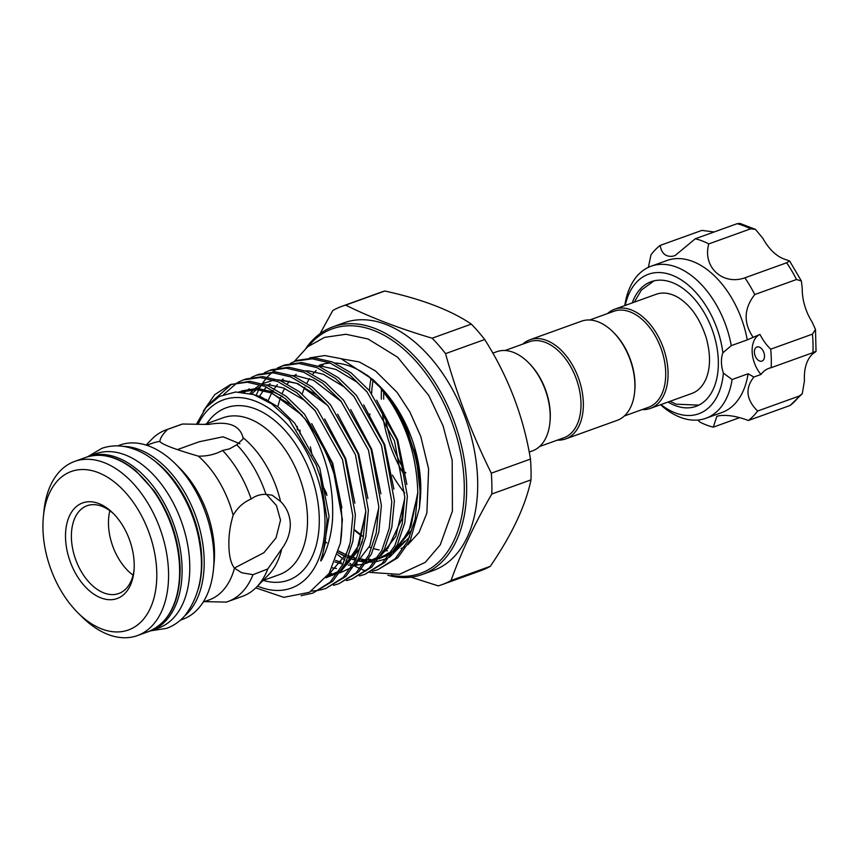 <?xml version="1.0" encoding="UTF-8"?>
<svg xmlns="http://www.w3.org/2000/svg" width="859" height="859" viewBox="0 0 859 859"><rect width="100%" height="100%" fill="white"/><g stroke="black" fill="none" stroke-linecap="round" stroke-linejoin="round"><path stroke-width="1.29" d="M149.122 631.354A92.611 57.574 -109.8 0 0 150.894 630.774A92.611 57.574 -109.8 0 0 179.681 545.916A92.611 57.574 -109.8 0 0 117.404 457.632A92.611 57.574 -109.8 0 0 88.123 456.526A92.611 57.574 -109.8 0 0 86.372 457.203M150.894 630.774L158.571 628.004A92.611 57.574 -109.8 0 0 187.359 543.156A92.611 57.574 -109.8 0 0 125.081 454.862A92.611 57.574 -109.8 0 0 95.789 453.756L88.123 456.526M614.593 309.261L656.158 294.283A52.7 32.76 70.2 0 1 677.708 297.235C690.507 305.009 700.021 318.571 706.259 337.92C710.457 353.317 710.576 366.482 706.592 377.412A52.7 32.76 70.2 0 1 691.882 393.443L650.317 408.412A52.7 32.76 -109.8 0 0 668.055 372.452A52.7 32.76 -109.8 0 0 614.593 309.261A52.7 32.76 -109.8 0 0 607.463 313.599M667.98 402.055A66.24 41.178 -109.8 0 0 692.107 407.402A66.24 41.178 -109.8 0 0 696.037 406.328A66.24 41.178 -109.8 0 0 713.389 333.152A66.24 41.178 -109.8 0 0 655.073 280.625A66.24 41.178 -109.8 0 0 651.133 281.698A66.24 41.178 -109.8 0 0 632.256 302.894M660.936 404.589A74.153 46.096 -109.8 0 0 694.319 414.983A74.153 46.096 -109.8 0 0 723.385 373.128L732.104 379.538A80.821 50.241 70.2 0 1 705.894 418.279A80.821 50.241 70.2 0 1 701.094 419.589A80.821 50.241 70.2 0 1 660.528 404.739M624.794 305.579A80.821 50.241 70.2 0 1 651.101 266.215A80.821 50.241 70.2 0 1 655.911 264.905A80.821 50.241 70.2 0 1 731.277 345.64L722.891 352.802A74.153 46.096 -109.8 0 0 652.861 273.055A74.153 46.096 -109.8 0 0 625.212 305.428M705.894 418.279L721.861 412.524A80.821 50.241 -109.8 0 0 748.082 373.783L753.891 377.026L760.967 374.47A24.997 15.537 -109.8 0 1 759.99 334.419A40.824 25.383 -109.8 0 0 770.706 349.183L812.453 334.14L815.492 329.448L812.131 322.028A40.824 25.383 70.2 0 1 802.22 288.087L801.372 280.979L796.497 279.508A99.15 61.644 -109.8 0 0 786.651 262.779L789.646 261.007L785.384 259.461A40.824 25.383 70.2 0 1 762.932 238.394L755.469 229.385L750.53 228.859A99.15 61.644 -109.8 0 0 737.054 223.716L739.932 223.404L755.469 229.385M697.873 420.03L699.784 422.005A99.15 61.644 -109.8 0 0 713.26 427.159L716.836 416.347L719.101 415.745C727.208 414.65 736.968 416.228 748.393 420.491A99.15 61.644 -109.8 0 0 757.595 411.042C746.17 399.639 744.936 388.3 753.891 377.026M759.99 334.419L747.255 339.885A80.821 50.241 -109.8 0 0 671.878 259.15A80.821 50.241 -109.8 0 0 667.078 260.46L651.101 266.215M752.913 336.964C743.325 322.64 743.937 308.499 754.75 294.551A99.15 61.644 -109.8 0 0 744.903 277.822C722.559 285.714 702.297 266.838 708.782 243.902A99.15 61.644 -109.8 0 0 695.307 238.759L675.11 255.553L672.522 256.272C665.607 256.938 661.494 253.319 660.174 245.416A99.15 61.644 -109.8 0 0 650.972 254.876L648.373 267.342M747.255 339.885L731.277 345.64M757.359 346.875A7.495 4.66 -109.8 0 0 756.908 346.993A7.495 4.66 -109.8 0 0 754.943 355.282A7.495 4.66 -109.8 0 0 761.546 361.231A7.495 4.66 -109.8 0 0 761.997 361.102A7.495 4.66 -109.8 0 0 763.962 352.824A7.495 4.66 -109.8 0 0 757.359 346.875M748.393 420.491L790.14 405.448A99.15 61.644 -109.8 0 0 799.342 395.999L802.285 393.69L804.486 380.634A40.824 25.383 70.2 0 1 812.904 353.704C816.995 350.998 816.995 350.655 812.904 352.662A99.15 61.644 -109.8 0 0 812.453 334.14M802.285 393.69L790.14 405.448M109.866 510.729A46.654 29.002 -109.8 0 0 108.481 524.205A46.654 29.002 -109.8 0 0 133.081 575.154M113.989 514.165A46.654 29.002 -109.8 0 0 87.113 505.726A46.654 29.002 -109.8 0 0 71.404 537.562A46.654 29.002 -109.8 0 0 118.746 593.515A46.654 29.002 -109.8 0 0 134.058 569.871M146.116 445.069L151.903 439.142A91.237 56.715 70.2 0 1 166.002 429.919L180.615 424.657A91.237 56.715 70.2 0 1 182.559 424.024L208.501 424.453C228.387 420.91 239.897 425.312 243.022 437.65A83.312 51.798 70.2 0 1 280.56 501.484C286.616 507.444 289.859 514.928 290.299 523.915C290.31 532.848 287.454 541.191 281.72 548.922A83.312 51.798 70.2 0 1 268.674 574.682L256.562 587.105A91.237 56.715 70.2 0 1 242.463 596.318L227.85 601.579A91.237 56.715 70.2 0 1 226.314 602.095L204.442 601.622M159.881 441.537L159.892 441.44C161.664 444.264 174.495 449.171 198.365 456.15A83.312 51.798 70.2 0 1 233.154 515.314C230.051 525.397 228.634 535.64 228.902 546.034C229.138 556.235 230.985 563.622 234.453 568.196L241.733 572.749L252.997 574.692L267.804 568.937L281.72 548.922M234.357 568.078L263.917 552.702L276.029 537.884L280.517 520.178L276.426 505.5L266.365 494.333M182.559 424.024L167.537 429.403C162.652 434.278 160.096 438.294 159.892 441.44A83.312 51.798 70.2 0 0 152.666 443.147L146.749 445.273M198.365 456.15C207.212 456.312 215.287 454.411 222.599 450.46L229.611 448.827L236.794 444.758L243.161 438.809L243.022 437.65M239.951 443.792L223.093 436.791L199.181 441.762L177.426 449.601M297.332 429.822A100.106 62.235 70.2 0 1 297.321 429.35A100.106 62.235 70.2 0 1 297.278 426.429M302.164 394.013A100.106 62.235 70.2 0 1 304.87 387.13M306.856 383.146A100.106 62.235 70.2 0 1 309.541 378.636M312.762 374.266A100.106 62.235 70.2 0 1 316.187 370.508M320.224 366.986A100.106 62.235 70.2 0 1 323.005 365.021M319.183 365.3A100.106 62.235 70.2 0 1 330.2 363.046M334.87 363.013A100.106 62.235 70.2 0 1 371.131 378.454M378.636 385.143A100.106 62.235 70.2 0 1 378.948 385.455A100.106 62.235 70.2 0 1 420.749 485.346A100.106 62.235 70.2 0 1 420.223 500.013L419.707 504.888M419.632 476.144A81.444 50.627 70.2 0 1 418.988 475.328M529.198 452.049L532.44 450.889A52.7 32.76 -109.8 0 0 549.91 422.649A52.7 32.76 -109.8 0 0 550.179 414.918A52.7 32.76 -109.8 0 0 528.178 362.337A52.7 32.76 -109.8 0 0 496.717 351.728L492.841 353.124M549.91 422.649L550.018 421.533A51.035 31.729 -109.8 0 0 550.286 414.049A51.035 31.729 -109.8 0 0 528.972 363.132L528.178 362.337M539.559 446.54L563.805 437.811A51.035 31.729 -109.8 0 0 580.985 402.989A51.035 31.729 -109.8 0 0 529.208 341.796L504.974 350.526M418.924 474.769A72.489 45.065 -109.8 0 0 419.579 475.542M306.04 348.12A131.642 81.841 70.2 0 1 333.045 326.785L344.105 322.801A131.642 81.841 70.2 0 1 477.658 480.664A131.642 81.841 70.2 0 1 433.344 570.494L422.295 574.478A131.642 81.841 70.2 0 1 387.881 575.272M491.305 473.191A147.888 91.945 70.2 0 1 491.842 483.703A147.888 91.945 70.2 0 1 491.81 494L530.991 479.88A147.888 91.945 -109.8 0 0 531.023 469.583A147.888 91.945 -109.8 0 0 530.475 459.071C523.442 416.39 508.184 376.543 484.701 339.52A147.888 91.945 -109.8 0 0 471.333 324.101C450.717 310.142 421.876 299.115 384.811 291.018A147.888 91.945 -109.8 0 0 380.977 292.253L341.796 306.362A147.888 91.945 70.2 0 1 345.64 305.128C370.777 317.572 399.618 328.6 432.163 338.21A147.888 91.945 70.2 0 1 445.531 353.629C456.977 394.861 472.235 434.708 491.305 473.191L530.475 459.071M320.053 333.7L332.787 310.529A147.888 91.945 70.2 0 1 341.796 306.362M117.672 445.875L119.949 445.059A92.611 57.574 70.2 0 1 175.247 463.699L179.692 468.101A83.312 51.798 70.2 0 1 214.482 551.231A83.312 51.798 70.2 0 1 214.041 563.45L213.429 569.678A92.611 57.574 70.2 0 1 182.731 619.296L180.444 620.123M175.247 463.699A92.611 57.574 70.2 0 1 213.912 556.106A92.611 57.574 70.2 0 1 213.429 569.678M156.778 572.491A84.236 52.367 -109.8 0 0 102.565 474.501A84.236 52.367 -109.8 0 0 43.39 516.613A84.236 52.367 -109.8 0 0 42.95 528.961A84.236 52.367 -109.8 0 0 78.115 613.015A84.236 52.367 -109.8 0 0 156.778 572.491M43.39 516.613L43.938 511.03A92.568 57.553 70.2 0 1 74.626 461.433A92.568 57.553 70.2 0 1 168.547 572.427A92.568 57.553 70.2 0 1 137.376 635.596A92.568 57.553 70.2 0 1 82.11 616.966L78.115 613.015M198.01 424.367A100.063 62.213 70.2 0 1 273.012 411.182A100.063 62.213 70.2 0 1 324.949 519.835A100.063 62.213 70.2 0 1 257.539 586.096M203.336 411.074L214.729 394.625L230.384 384.585L247.252 382.212L264.808 386.292L285.209 398.49L304.762 418.634C324.842 449.44 334.087 483.166 332.508 519.802C331.349 534.803 327.816 548.021 321.9 559.445C319.097 564.191 322.168 556.074 322.683 554.023L325.196 543.403L327.096 519.824L320.514 477.658L316.155 464.88L289.15 419.611L271.755 403.913L253.491 394.549L235.624 392.005L219.442 396.418L206.063 407.467L196.367 424.367M304.762 418.634A112.057 69.665 70.2 0 1 341.893 519.749A112.057 69.665 70.2 0 1 340.4 543.189L342.397 519.566L332.068 463.259L304.505 414.178L286.219 396.332L267.385 385.358L249.829 381.289L230.384 384.585M364.828 574.37L384.789 562.452L397.416 544.713L404.804 522.744L407.37 496.158L397.041 439.851L369.477 390.759L351.191 372.924L332.358 361.95L314.802 357.881L297.933 360.243L295.356 361.177L312.236 358.804L329.792 362.885L348.625 373.858L366.9 391.693L394.464 440.774L404.793 497.093L402.227 523.668L394.839 545.648L382.212 563.386L364.828 574.37L359.513 575.938M290.278 363.411L295.356 361.177M351.836 579.052L371.786 567.133L384.424 549.395L391.801 527.426L394.378 500.84L384.048 444.532L356.485 395.441L338.199 377.606L319.365 366.632L301.81 362.562L284.941 364.935L282.364 365.859L299.233 363.486L316.788 367.566L335.622 378.54L353.908 396.375L381.471 445.456L391.801 501.774L389.234 528.349L381.847 550.329L369.22 568.067L351.836 579.052L346.51 580.62M283.663 365.419L278.649 367.824M277.446 368.532L272.754 371.85M271.637 372.785L267.289 377.058M266.269 378.239L262.296 383.565M260.986 385.648L258.849 389.471M258.666 389.836L256.1 395.473M277.285 368.092L282.364 365.859M338.843 583.733L358.794 571.826L371.421 554.076L378.808 532.108L381.385 505.522L371.045 449.214L343.482 400.122L325.207 382.287L306.373 371.313L288.817 367.244L271.949 369.617L269.372 370.54L286.24 368.167L303.796 372.248L322.63 383.221L340.916 401.056L368.479 450.137L378.808 506.456L376.231 533.031L368.855 555.011L356.217 572.749L338.843 583.733L333.517 585.301M264.293 372.774L269.372 370.54M325.851 588.415L345.801 576.507L358.428 558.758L365.816 536.789L368.382 510.203L358.053 453.896L330.49 404.804L312.214 386.969L293.381 375.995L275.825 371.926L258.946 374.299L256.379 375.222L273.248 372.849L290.804 376.929L309.637 387.903L327.913 405.738L355.476 454.819L365.816 511.137L363.239 537.713L355.862 559.692L343.224 577.431L325.851 588.415L320.525 589.983M251.29 377.455L256.379 375.222M312.848 593.097L332.809 581.189L345.436 563.44L352.824 541.471L355.39 514.885L345.06 458.577L317.497 409.485L299.211 391.65L280.378 380.677L262.822 376.607L245.953 378.98L243.376 379.903L260.256 377.531L277.811 381.611L296.645 392.584L314.92 410.419L342.483 459.501L352.813 515.819L350.247 542.394L342.859 564.374L330.232 582.112L312.848 593.097L301.079 595.684M223.63 394.539L237.084 382.803M238.297 382.137L243.376 379.903M231.683 384.145L209.274 403.934M378.175 384.972C403.397 415.52 416.604 451.329 417.796 492.411L415.219 518.986L407.842 540.966L395.204 558.704L377.831 569.689L397.781 557.77L410.409 540.032L419.428 508.077L420.083 491.015L416.669 460.993L407.81 431.594L394.335 405.169L377.423 383.941L373.289 379.85L378.175 384.972A112.057 69.665 70.2 0 1 420.019 491.606A112.057 69.665 70.2 0 1 419.428 508.034A112.057 69.665 70.2 0 1 419.428 508.077M377.831 569.689L372.505 571.256M319.172 590.273L311.441 591.164M309.659 357.881L324.745 355.562L340.959 358.622L373.289 379.85M375.437 382.03L366.9 374.996L375.812 382.427M378.282 384.8L402.903 418.945L417.678 461.1L420.588 486.752L420.03 502.021M333.045 326.785A131.642 81.841 70.2 0 1 466.609 484.637A131.642 81.841 70.2 0 1 422.295 574.478M391.264 575.24A129.977 80.81 -109.8 0 0 464.257 484.648A129.977 80.81 -109.8 0 0 404.761 350.043A129.977 80.81 -109.8 0 0 308.671 345.994M134.197 563.858A50.821 31.6 70.2 0 1 133.94 571.31A50.821 31.6 70.2 0 1 98.227 596.715A50.821 31.6 70.2 0 1 65.52 537.594A50.821 31.6 70.2 0 1 112.98 513.145A50.821 31.6 70.2 0 1 134.197 563.858M369.799 547.269A100.106 62.235 -109.8 0 0 370.605 547.57M373.848 548.654A100.106 62.235 -109.8 0 0 379.13 549.953M383.812 550.608A100.106 62.235 -109.8 0 0 387.463 550.802M404.653 546.764A100.106 62.235 70.2 0 1 401.056 548.536M557.341 440.141A52.7 32.76 -109.8 0 0 565.587 438.938A52.7 32.76 -109.8 0 0 583.336 402.978A52.7 32.76 -109.8 0 0 529.863 339.788A52.7 32.76 -109.8 0 0 522.744 344.126M565.587 438.938L617.159 420.362A52.7 32.76 -109.8 0 0 634.629 392.123A52.7 32.76 -109.8 0 0 634.908 384.392A52.7 32.76 -109.8 0 0 612.907 331.81A52.7 32.76 -109.8 0 0 581.436 321.202L529.863 339.788M634.629 392.123L634.747 391.006A51.035 31.729 -109.8 0 0 635.005 383.522A51.035 31.729 -109.8 0 0 613.702 332.605L612.907 331.81M624.289 416.024L648.524 407.284A51.035 31.729 -109.8 0 0 665.704 372.462A51.035 31.729 -109.8 0 0 613.927 311.269L589.693 319.999M642.06 409.614A52.7 32.76 -109.8 0 0 650.317 408.412M299.941 430.005A100.106 62.235 -109.8 0 0 300.145 433.859M166.002 429.919A91.237 56.715 70.2 0 1 167.537 429.403M442.052 584.625L481.233 570.516A147.888 91.945 -109.8 0 0 490.242 566.349L451.072 580.469A147.888 91.945 70.2 0 1 442.052 584.625A147.888 91.945 70.2 0 1 438.219 585.859L410.924 577.162M445.531 353.629L484.701 339.52M471.333 324.101L432.163 338.21M345.64 305.128L384.811 291.018M409.679 536.929L389.514 557.244M386.539 558.672L376.822 561.55M374.739 561.861L369.799 562.183M364.699 561.969L359.137 561.142M355.562 560.283L351.718 559.102M351.438 559.005L347.992 557.684M346.091 556.868L343.557 555.676M343.385 555.59L338.156 552.734M255.789 587.867L283.814 597.349L309.412 592.302L329.137 573.425L340.4 543.189M420.126 501.001A100.106 62.235 70.2 0 1 419.783 503.782M404.675 541.181A100.106 62.235 70.2 0 1 394.539 550.007M391.479 551.746A100.106 62.235 70.2 0 1 387.044 553.658M234.453 568.196A83.312 51.798 70.2 0 1 209.145 599.915L203.229 602.041M491.81 494C474.426 524.194 460.843 553.013 451.072 580.469M490.242 566.349C511.964 534.663 525.547 505.844 530.991 479.88M252.997 574.692A91.237 56.715 70.2 0 1 227.85 601.579M267.804 568.937A91.237 56.715 70.2 0 1 256.562 587.105M222.599 450.46A91.237 56.715 70.2 0 1 251.15 498.993C243.441 502.257 237.438 507.701 233.154 515.314M236.794 444.758A91.237 56.715 70.2 0 1 265.979 494.376C260.513 494.204 255.574 495.75 251.15 498.993M280.56 501.484L272.163 495.181L265.979 494.376M405.394 423.992A57.489 35.745 -109.8 0 0 406.028 427.32M413.888 449.525A57.489 35.745 -109.8 0 0 415.896 453.273M714.119 231.984L701.921 230.384L660.174 245.416M713.26 427.159L739.61 417.657M695.307 238.759L737.054 223.716M708.782 243.902L750.53 228.859M744.903 277.822L786.651 262.779M754.75 294.551L796.497 279.508M812.904 353.704C816.995 350.998 816.995 350.655 812.904 352.662L771.157 367.695A99.15 61.644 -109.8 0 0 770.706 349.183M757.595 411.042L799.342 395.999M732.104 379.538L748.082 373.783M771.157 367.695A40.824 25.383 -109.8 0 0 769.02 368.307A40.824 25.383 -109.8 0 0 760.967 374.47M722.891 352.802A24.997 15.537 -109.8 0 0 723.385 373.128M262.994 580.512L279.443 574.585A83.312 51.798 -109.8 0 0 307.49 517.719A83.312 51.798 -109.8 0 0 222.953 417.818L204.7 424.4M85.675 457.45C101.749 452.178 118.478 456.623 135.851 470.796L154.266 491.026C170.383 514.434 179.005 540.086 180.132 567.971C180.132 601.311 169.567 622.528 148.424 631.612A92.568 57.553 -109.8 0 0 179.595 568.443A92.568 57.553 -109.8 0 0 85.675 457.45L74.626 461.433M198.322 588.877A90.936 56.544 -109.8 0 0 201.822 559.617A90.936 56.544 -109.8 0 0 151.367 458.545M123.492 446.412A92.611 57.574 70.2 0 1 204.174 559.606A92.611 57.574 70.2 0 1 184.599 616M381.503 388.977A99.977 62.159 -109.8 0 0 381.332 399.145M383.694 399.134A98.313 61.118 70.2 0 1 383.726 391.833M371.625 393.422A99.977 62.159 70.2 0 1 373.107 380.215M369.907 414.017A101.641 63.19 -109.8 0 0 369.982 414.682M404.729 493.012A99.977 62.159 70.2 0 1 392.456 475.156M323.306 488.363A100.106 62.235 -109.8 0 0 326.989 495.46M354.584 530.368A100.106 62.235 -109.8 0 0 362.058 536.188M206.761 423.648A91.645 56.984 70.2 0 1 275.127 420.867A91.645 56.984 70.2 0 1 319.258 517.666A91.645 56.984 70.2 0 1 263.251 580.416M371.045 378.389A101.641 63.19 -109.8 0 0 369.434 390.716M382.631 414.8A99.977 62.159 -109.8 0 0 402.699 472.343M405.802 472.955A98.313 61.118 70.2 0 1 405.427 472.321M401.368 465.127A98.313 61.118 70.2 0 1 386.067 421.275M417.678 461.1L420.04 489.125M414.349 522.798L410.87 531.066L393.057 552.369M389.718 554.431L378.98 558.651M373.719 559.585L369.606 559.875M366.256 559.832L362.122 559.467M360.436 559.22L358.386 558.844M356.464 558.425L354.198 557.824M352.598 557.351L348.657 555.966M346.703 555.172L345.748 554.764M344.158 554.034L338.596 551.134M376.661 400.197L397.717 439.937L406.865 484.444M363.668 404.879L384.725 444.618L393.873 489.125M350.676 409.56L371.732 449.3L380.881 493.807M337.673 414.242L358.729 453.981L367.888 498.488M362.369 541.524L358.89 549.792L341.077 571.095M337.737 573.157L326.313 577.538M244.214 392.38L249.26 388.837M324.681 418.924L345.737 458.663L354.885 503.17M349.377 546.206L345.898 554.474L327.129 576.41M241.476 390.963L257.313 388.386L273.881 392.155L282.59 396.461M311.688 423.605L332.744 463.345L341.893 507.852M251.988 394.077L260.889 396.837L278.037 406.876L294.68 423.176L319.752 468.026L329.051 516.345L321.9 559.445M368.457 376.113L379.721 386.797M417.796 493.635L408.744 531.828L394.056 550.812M390.319 553.55L378.808 558.887M376.457 559.51L375.673 559.681M372.323 560.261L368.661 560.594M365.762 560.648L361.252 560.379M359.534 560.175L357.849 559.918M355.927 559.542L353.403 558.951M351.793 558.511L348.131 557.33M346.188 556.6L345.05 556.138M343.45 555.451L338.124 552.82M404.793 498.317L395.752 536.51L381.063 555.494M377.326 558.232L365.816 563.568M363.464 564.191L355.669 565.276M352.77 565.329L348.26 565.072M346.542 564.857L344.856 564.599M342.934 564.223L334.967 561.958M266.215 400.348L266.58 399.467M378.808 507.68L369.757 545.873L355.068 564.857M351.342 567.595L339.831 572.932M337.469 573.554L336.696 573.726M333.335 574.306L328.31 574.692M249.926 393.508L253.759 389.599M255.22 388.354L258.516 385.927M262.51 383.629L273.774 380.14M277.994 379.775L297.751 383.554L327.741 405.523M365.816 512.361L356.764 550.565L342.075 569.538M338.339 572.277L326.098 577.828M238.823 391.951L254.887 389.148L271.755 392.917L301.745 414.886M150.819 630.796L166.667 628.326C173.722 625.739 179.842 621.476 185.029 615.516C199.664 596.017 204.517 571.911 199.589 543.199C193.211 501.656 165.54 460.617 134.884 449.461C123.385 445.069 112.357 444.704 101.824 448.355L88.037 456.548M670.009 401.314L676.194 404.192L698.829 405.137M418.956 469.529L418 468.241M654.043 280.839L641.383 290.052L634.286 302.164M310.367 446.82L312.182 455.463M322.63 485.485L326.656 493.56M354.638 529.82L362.165 535.791M294.154 361.628L307.651 346.789L324.562 337.372L345.952 334.269L368.082 338.994L397.696 357.258L428.781 395.484L443.104 425.914L452.178 460.295L452.414 511.084L440.259 544.842L425.259 562.366L399.328 574.37L370.004 572.416M369.66 572.309L368.597 571.976M365.859 571.052L361.285 569.249M341.603 358.847L359.309 361.95L375.458 370.938L397.169 392.477L409.947 412.095L420.727 436.318L428.62 468.96L426.869 513.134L419.085 532.365L407.896 544.713M337.598 554.603L342.054 558.071M343.407 559.059L344.824 560.047M346.499 561.185L348.636 562.559M349.881 563.332L350.901 563.944M354.617 566.038L360.007 568.679M320.514 477.658L319.43 474.157M302.411 415.692L291.706 405.308L271.025 392.864L256.68 389.664L240.939 392.037M315.414 411.01L304.065 400.101L283.61 388.021L269.994 385.004L266.269 384.929M326.978 576.625L339.133 571.052M342.827 568.293L359.094 544.928L365.816 511.245M328.406 406.318L317.057 395.419L296.613 383.339L282.998 380.322L279.272 380.247M261.791 385.165L251.483 393.927M329.115 573.447L331.306 573.372M341.399 401.636L313.599 380.312L295.764 375.63L292.264 375.566M270.134 383.705L267.954 385.594M266.515 387.001L263.584 390.319M263.369 390.587L259.203 396.751M332.283 567.863L336.449 568.486M354.38 396.944L344.019 386.861L323.209 374.213L308.821 370.948L305.256 370.884M283.126 379.023L282.139 379.85M281.666 380.258L280.947 380.913M277.436 384.596L276.577 385.637M276.373 385.906L274.365 388.622M273.237 390.351L271.723 392.907M271.616 393.089L267.815 401.314M335.59 560.39L341.367 562.269M345.543 563.225L347.723 563.59M355.54 564.084L357.301 564.009M366.632 562.387L378.121 557.008M381.804 554.248L388 548.074L401.883 518.922L404.793 497.2M367.384 392.273L356.743 381.954L336.041 369.467L321.685 366.256L318.249 366.202M296.13 374.341L293.95 376.231M289.365 381.224L287.357 383.941M284.608 388.408L282.149 393.379M280.517 397.416L277.758 406.661M325.475 541.825L326.86 542.952M338.639 550.995L345.833 554.592M348.733 555.773L354.359 557.588M358.536 558.543L362.444 559.123M368.532 559.392L370.293 559.327M379.624 557.706L391.113 552.326M394.807 549.567L400.498 543.972L410.903 526.631L417.796 492.518M380.387 387.602L367.018 375.082M148.424 631.612L137.376 635.596M789.646 261.007L801.372 280.979M815.492 329.448L816.05 351.363"/></g></svg>
